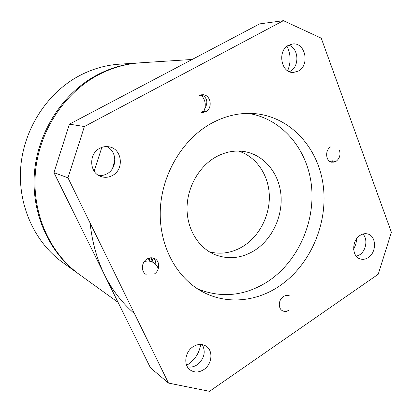 <?xml version="1.0" encoding="UTF-8"?>
<svg xmlns="http://www.w3.org/2000/svg" width="412" height="412" viewBox="0 0 412 412"><rect width="100%" height="100%" fill="white"/><g stroke="black" fill="none" stroke-linecap="round" stroke-linejoin="round"><path stroke-width="0.62" d="M254.734 250.352C272.327 239.084 283.049 215.981 280.907 194.346C278.79 172.71 263.778 154.66 244.151 151.539C234.32 150.066 224.705 151.992 215.306 157.312C198.646 166.963 187.089 187.681 187.038 208.384C186.986 229.098 198.311 247.586 214.559 254.492C228.191 259.823 241.581 258.442 254.734 250.352M209.461 251.876C221.244 254.755 232.589 252.829 243.487 246.098C259.854 235.695 270.226 214.858 269.288 194.639C268.346 174.436 256.012 156.514 238.445 151.05M279.042 286.319C310.138 265.544 328.22 223.855 323.229 185.591C318.322 147.362 289.924 116.102 253.638 113.532C239.037 112.594 224.751 115.978 210.784 123.688C182.418 139.591 161.823 174.219 160.309 209.723C158.8 245.243 176.228 277.77 202.416 291.732C226.322 304.674 255.857 301.924 279.042 286.319M197.631 288.925C221.728 298.458 245.161 295.976 267.918 281.468C297.618 261.795 315.283 222.691 311.503 186.085C307.764 149.515 282.199 118.527 248.091 113.372M106.538 146.574C117.286 150.833 117.528 168.472 107.002 173.787C104.411 175.213 101.671 175.79 98.798 175.517M99.719 148.33C102.815 146.687 106.023 146.203 109.34 146.873C122.24 149.015 124.403 169.502 112.486 175.471C108.892 177.423 105.189 177.814 101.373 176.655C89.419 173.473 88.209 153.928 99.719 148.33M202.344 344.617C205.954 352.106 204.244 358.816 197.209 364.764C193.99 366.871 190.71 367.545 187.367 366.788M193.048 346.744C197.698 343.886 202.055 343.696 206.118 346.162C213.468 350.653 212.092 364.342 203.801 369.605C198.888 372.675 194.325 372.778 190.102 369.914C183.216 365.14 184.895 351.791 193.048 346.744M288.73 45.166C298.844 48.116 299.802 66.543 290.177 71.297L289.415 71.683M288.616 45.227L292.757 43.966C305.447 42.24 310.056 65.302 298.324 71.08L293.473 72.44C281.144 73.521 276.972 50.8 288.616 45.227M362.931 234.037C368.024 239.115 366.201 250.681 359.676 254.796L356.365 256.3M360.021 235.417C362.534 233.789 365.068 233.305 367.628 233.954C376.45 235.834 376.877 252.226 368.318 257.505C365.655 259.261 362.972 259.735 360.258 258.927C351.714 256.758 351.508 240.541 360.021 235.417M200.706 344.437C199.382 352.698 195.319 359.254 188.516 364.105L186.631 365.264M356.905 238.352L355.855 244.043L353.651 249.394M287.01 46.283C290.877 54.286 291.093 62.444 287.653 70.761M114.907 159.696L112.594 168.343M149.314 258.036L149.654 260.564M148.624 258.252L148.794 260.111M151.755 257.783L153.146 262.408M151.178 257.773L152.265 261.944M154.129 274.109C159.933 270.813 160.273 261.151 154.655 258.571C152.162 257.382 149.608 257.536 147.002 259.03C141.285 262.223 140.76 271.678 146.126 274.438M153.372 258.061C155.175 259.622 155.978 261.759 155.767 264.473M289.471 295.868C287.473 295.043 285.439 295.296 283.368 296.614C278.26 299.756 277.889 308.851 282.766 310.9C284.826 311.817 286.927 311.585 289.07 310.2C286.68 311.472 284.352 311.596 282.081 310.571M332.257 160.809L336.022 161.37C339.539 158.682 340.709 155.061 339.534 150.509M330.62 161.458L330.058 161.581M330.62 146.919C324.651 150.159 325.707 161.7 331.99 162.256L336.022 161.37L331.758 162.22M202.694 111.523L205.768 111.745C213.138 108.135 210.738 94.528 202.719 94.719L199.006 95.63M201.478 94.796C207.21 97.49 208.323 102.176 204.815 108.856M201.684 112.667L205.768 111.745L201.514 112.651M84.403 126.535L67.985 177.83L53.926 172.607L150.442 367.808L168.472 383.067L209.507 391.328L378.221 274.253L391.4 232.301L321.247 38.182L283.42 20.672L259.673 23.881L69.448 124.166L84.403 126.535L283.42 20.672M53.926 172.607L69.448 124.166M67.985 177.83L168.472 383.067M333.293 162.22L332.664 161.36M118.09 302.372L79.47 274.536C49.528 253.035 31.513 212.561 35.535 171.119C39.609 129.692 65.616 91.31 100.307 73.861C113.249 67.403 126.587 63.721 140.327 62.82L192.193 59.457M134.523 313.728C109.041 291.475 94.23 261.223 90.084 222.969M94.106 171.119L101.852 147.378M139.024 62.902L119.526 64.169C104.88 65.137 90.82 69.36 77.338 76.838C46.015 94.42 23.484 130.115 20.672 167.942C17.927 205.784 34.881 242.436 62.557 262.351L78.409 273.774C49.265 252.819 31.379 213.885 34.371 173.534C37.435 133.21 61.393 95.095 94.518 76.38C108.768 68.413 123.605 63.922 139.024 62.902L139.673 62.861M78.939 274.155L78.409 273.774M158.275 268.758C157.281 265.853 155.499 263.695 152.929 262.29C150.215 260.909 147.311 260.688 144.215 261.625M203.296 112.553C206.515 105.951 205.763 100.059 201.03 94.878M329.651 161.324L333.9 161.051"/></g></svg>
